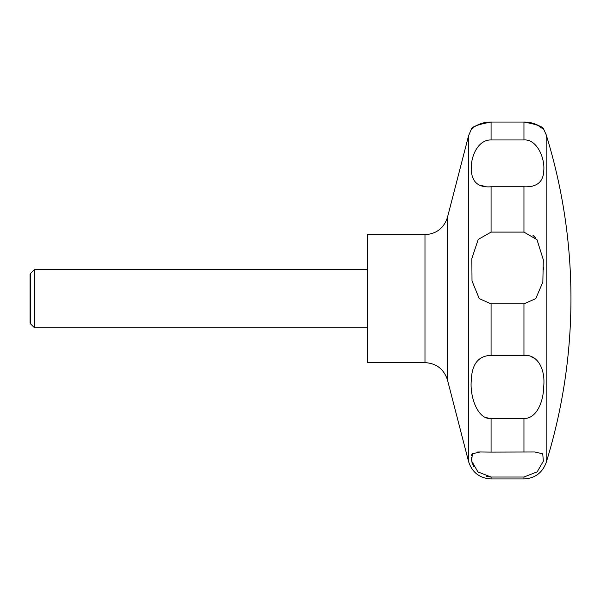<?xml version="1.0" encoding="UTF-8"?>
<svg xmlns="http://www.w3.org/2000/svg" width="601" height="601" viewBox="0 0 601 601"><rect width="100%" height="100%" fill="white"/><g stroke="black" fill="none" stroke-linecap="round" stroke-linejoin="round"><path stroke-width="0.9" d="M367.384 234.66L367.384 362.621L424.982 362.621L424.982 234.66L367.384 234.66M34.415 269.564L34.415 327.725L30.546 323.849L30.546 273.432L34.415 269.564L367.384 269.564M479.26 298.644L472.01 280.952L471.845 258.55L478.201 239.446L491.077 232.106L523.952 232.106L536.986 239.679L543.319 259.775L542.846 282.087L535.769 298.644L523.952 303.851L491.077 303.851L479.26 298.644M491.077 186.783C477.607 187.835 470.996 181.352 471.259 167.341C471.372 154.998 478.621 139.597 491.077 139.958L523.952 139.958C536.408 138.914 545.039 157.267 543.77 170.722C543.334 182.02 536.731 187.377 523.952 186.783L491.077 186.783L491.077 232.106M528.993 122.439L523.952 122.056C537.069 121.845 544.634 130.086 543.8 129.478C543.665 126.901 537.054 124.422 523.952 122.056L491.077 122.056C477.998 121.83 470.32 130.124 471.229 129.478C471.342 126.909 477.953 124.437 491.077 122.056L491.077 139.958M480.62 185.333L484.827 186.325M543.807 269.271L543.785 267.144M535.859 238.184L532.974 235.359M537.159 124.858L543.807 129.485L546.174 134.729L546.174 462.552A554.573 554.573 0 0 0 546.174 134.729M30.546 323.849L30.05 323L30.05 274.281L30.546 273.432M491.077 355.386L523.952 355.386C537.339 354.274 545.332 368.541 543.755 385.977C543.529 402.332 536.28 418.837 523.952 418.476L491.077 418.476C477.69 419.851 469.697 396.645 471.274 380.523C471.823 364.108 478.426 355.732 491.077 355.386L491.077 303.851M491.077 452.117L534.74 451.982L542.726 453.823L543.364 461.162L537.166 471.853L523.952 477.029L491.077 477.029L477.953 471.935L471.65 461.08L472.356 453.763L480.289 451.982L491.077 452.117L491.077 418.476M479.41 451.99L477.081 452.08M473.04 453.162L472.431 453.68M471.905 454.394L471.402 455.761M471.222 457.601L471.402 459.78M471.958 462.267L473.603 466.308M477.292 471.304L479.17 472.949M486.314 476.435L491.077 477.029L491.077 478.944C479.621 478.238 472.108 472.424 468.555 461.5L468.555 135.781L471.222 129.485M534.717 358.451L530.968 356.573M485.924 417.455L488.944 418.304M424.982 234.66C436.446 233.954 443.951 228.14 447.505 217.224L447.505 380.057C443.951 369.142 436.446 363.327 424.982 362.621M523.952 122.056L523.952 139.958M523.952 186.783L523.952 232.106M523.952 303.851L523.952 355.386M523.952 418.476L523.952 452.117M523.952 477.029L523.952 478.944L491.077 478.944M447.505 217.224L468.555 135.781M534.74 451.982L534.327 451.982L534.74 451.982M546.174 462.552C542.342 472.867 534.935 478.328 523.952 478.944M367.384 327.725L34.415 327.725M447.505 380.057L468.555 461.5"/></g></svg>
